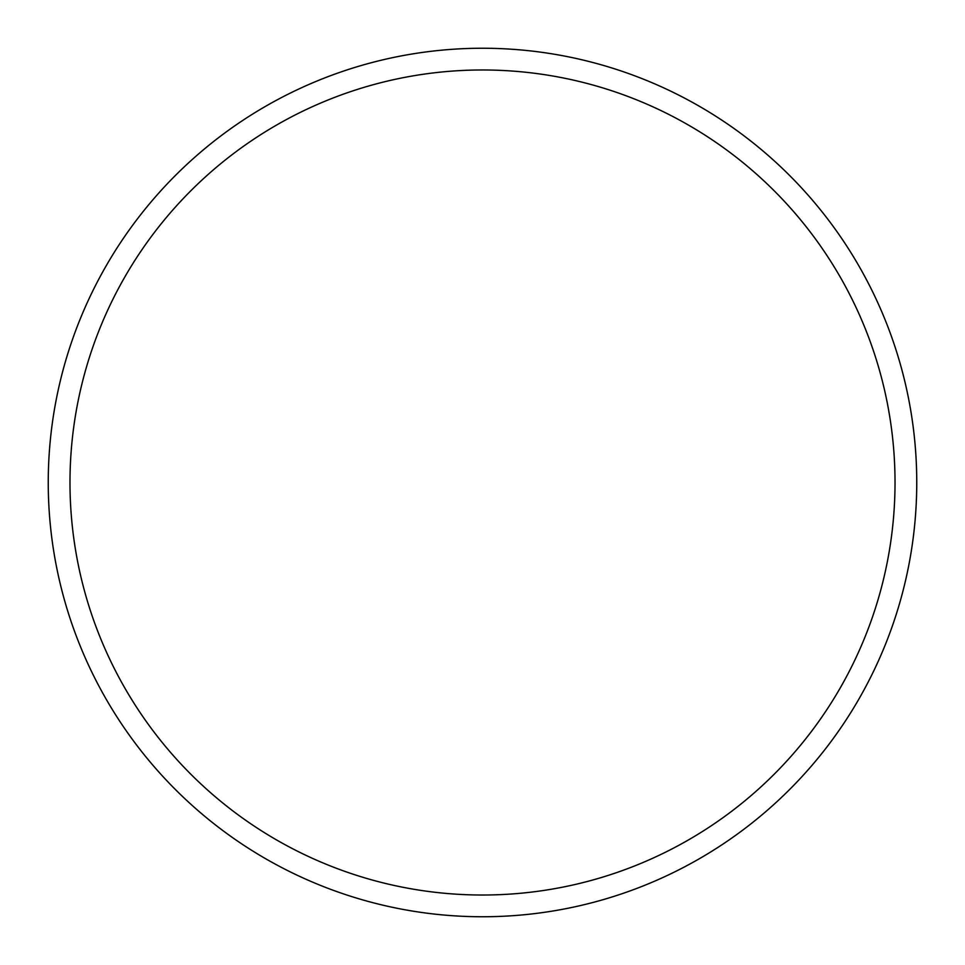 <?xml version="1.0" encoding="UTF-8"?>
<svg xmlns="http://www.w3.org/2000/svg" width="965" height="965" viewBox="0 0 965 965"><rect width="100%" height="100%" fill="white"/><g stroke="black" fill="none" stroke-linecap="round" stroke-linejoin="round"><path stroke-width="1.45" d="M48.25 482.5A434.25 434.25 0 0 1 699.625 106.427A434.25 434.25 0 0 1 699.625 858.573A434.25 434.25 0 0 1 48.25 482.5M69.987 482.5A412.513 412.513 0 0 1 688.757 125.245A412.513 412.513 0 0 1 688.757 839.755A412.513 412.513 0 0 1 69.987 482.5"/></g></svg>
